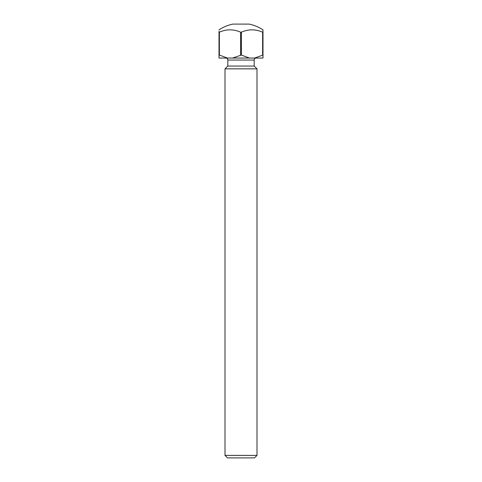 <?xml version="1.0" encoding="UTF-8"?>
<svg xmlns="http://www.w3.org/2000/svg" width="482" height="482" viewBox="0 0 482 482"><rect width="100%" height="100%" fill="white"/><g stroke="black" fill="none" stroke-linecap="round" stroke-linejoin="round"><path stroke-width="0.72" d="M256.996 455.4L254.496 457.9L227.504 457.9L225.004 455.4L256.996 455.4L256.996 68.848L254.195 66.052L227.805 66.052L227.805 60.051A2 2 0 0 0 225.805 58.051M254.195 66.052L254.195 60.051A2 2 0 0 1 256.195 58.051M256.996 68.848L225.004 68.848L225.004 455.4M227.805 66.052L225.004 68.848M262.636 55.056L262.636 32.192C255.556 29.071 248.465 29.071 241.355 32.192L241.355 55.056L232.577 58.051L262.991 58.051L262.991 55.056L254.568 58.051M240.645 55.056L240.645 32.192C233.565 29.071 226.474 29.071 219.364 32.192L219.364 55.056L219.009 55.056L219.009 58.051L232.577 58.051M262.991 55.056L262.991 32.192C262.991 29.071 262.991 29.071 262.991 32.192L262.991 31.559M262.991 31.282L262.991 29.848C258.744 27.064 254.135 25.148 249.164 24.1L232.836 24.1C227.865 25.148 223.256 27.064 219.009 29.848M241.355 55.056L249.423 58.051M219.364 55.056L227.432 58.051M219.009 55.056L219.009 32.192C219.009 29.071 219.009 29.071 219.009 32.192L219.364 32.192M219.009 31.282L219.009 31.866M262.991 32.192L262.636 32.192M240.645 32.192L241.355 32.192M254.195 60.051L227.805 60.051"/></g></svg>
